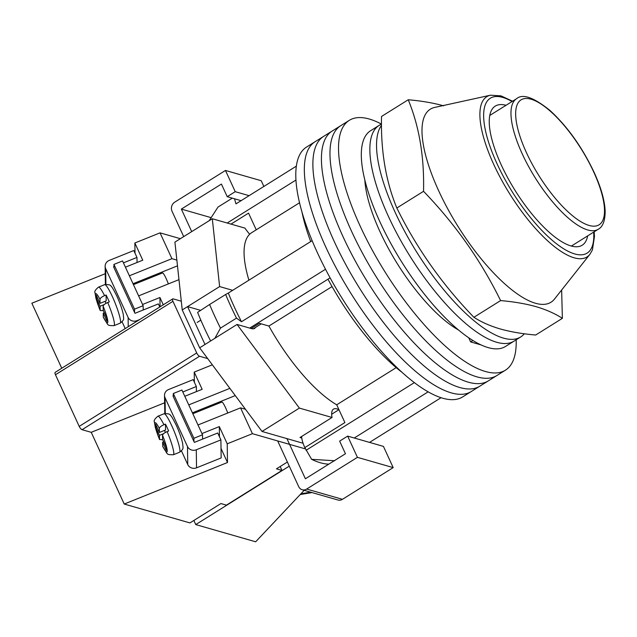 <?xml version="1.0" encoding="UTF-8"?>
<svg xmlns="http://www.w3.org/2000/svg" width="637" height="637" viewBox="0 0 637 637"><rect width="100%" height="100%" fill="white"/><g stroke="black" fill="none" stroke-linecap="round" stroke-linejoin="round"><path stroke-width="0.96" d="M381.316 124.016A147.306 50.02 58 0 0 369.301 119.031A147.306 50.02 58 0 0 349.291 120.345L315.108 141.709A147.306 50.02 58 0 0 337.435 270.287A147.306 50.02 58 0 0 451.235 392.862A147.306 50.02 58 0 0 471.245 391.548L462.701 396.891A147.306 50.02 58 0 1 442.691 398.205A147.306 50.02 58 0 1 328.891 275.63A147.306 50.02 58 0 1 306.564 147.051L315.108 141.709A147.306 50.02 58 0 0 337.435 270.287A147.306 50.02 58 0 0 451.235 392.862A147.306 50.02 58 0 0 471.245 391.548L479.788 386.205A147.306 50.02 58 0 1 459.779 387.519A147.306 50.02 58 0 0 479.788 386.205L488.34 380.87A147.306 50.02 58 0 1 468.33 382.184A147.306 50.02 58 0 0 488.34 380.87L496.884 375.527A147.306 50.02 58 0 1 476.874 376.841A147.306 50.02 58 0 0 496.884 375.527L505.428 370.185A147.306 50.02 58 0 0 516.169 339.792M323.652 136.366A147.306 50.02 58 0 0 345.979 264.944A147.306 50.02 58 0 0 459.779 387.519A147.306 50.02 58 0 1 345.979 264.944A147.306 50.02 58 0 1 323.652 136.366M332.195 131.031A147.306 50.02 58 0 0 354.522 259.601A147.306 50.02 58 0 0 468.33 382.184A147.306 50.02 58 0 1 354.522 259.601A147.306 50.02 58 0 1 332.195 131.031M340.739 125.688A147.306 50.02 58 0 0 363.074 254.267A147.306 50.02 58 0 0 476.874 376.841A147.306 50.02 58 0 1 363.074 254.267A147.306 50.02 58 0 1 340.739 125.688M349.291 120.345A147.306 50.02 58 0 0 371.618 248.924A147.306 50.02 58 0 0 485.418 371.498A147.306 50.02 58 0 0 505.428 370.185M364.85 180.12A103.783 35.242 58 0 0 458.521 329.998M354.26 438.009L428.144 391.835M369.54 442.397L441.059 397.703M325.507 269.252L241.503 321.749A140.61 47.743 -122 0 1 228.309 293.06L312.13 240.675M234.504 198.784L235.977 203.872L296.348 166.146M328.835 464.126L328.278 464.118A136.581 46.374 -122 0 1 311.62 459.333L304.828 447.596L344.888 422.562L336.718 404.806A103.783 35.242 -122 0 1 268.902 326.048L259.442 323.325L251.161 328.509M248.916 280.176A103.783 35.242 -122 0 1 251.655 232.688L299.525 202.773M230.992 224.113L248.557 213.132L256.233 229.822M402.162 372.43A127.225 43.197 -122 0 1 327.967 279.189L330.109 277.851M311.62 459.333L334.664 460.742M306.071 450.295L414.361 382.614M241.503 321.749L236.502 318.118L220.482 328.127L214.884 338.303M249.72 328.095L327.967 279.189M310.697 241.566A127.225 43.197 -122 0 1 302.018 212.185M210.624 340.962A136.581 46.374 -122 0 1 197.613 312.361L209.613 304.502A148.652 50.474 58 0 0 220.482 328.127M236.502 318.118A148.652 50.474 -122 0 1 225.641 294.493L209.613 304.502M225.641 294.493L228.309 293.06M232.29 198.147L217.989 207.081L209.207 220.673M227.186 223.014L295.942 180.048M332.06 286.578L268.902 326.048M396.206 367.629L336.718 404.806M304.828 447.596A21.762 7.389 -122 0 1 301.643 436.472M381.491 123.912L379.158 125.362A127.225 43.197 58 0 0 398.443 236.407A127.225 43.197 58 0 0 496.725 342.268A127.225 43.197 58 0 0 514.011 341.137L505.467 346.48A127.225 43.197 58 0 1 488.181 347.611A127.225 43.197 58 0 1 389.9 241.749A127.225 43.197 58 0 1 370.615 130.704L379.158 125.362A127.225 43.197 58 0 0 398.443 236.407A127.225 43.197 58 0 0 496.725 342.268A127.225 43.197 58 0 0 514.011 341.137L520.684 336.965A127.225 43.197 58 0 0 524.323 333.764M381.499 125.29A127.225 43.197 58 0 0 409.288 239.711A127.225 43.197 58 0 0 503.405 338.096A127.225 43.197 58 0 0 520.684 336.965M468.728 337.777L470.632 341.918L472.909 340.5M470.632 341.918L481.046 344.912M338.884 409.718A25.106 8.528 58 0 0 336.909 408.906A25.106 8.528 58 0 0 333.501 409.129A25.106 8.528 58 0 0 332.052 417.474L300.003 437.5L301.771 438.009M232.672 290.329L219.622 286.578L212.304 218.746L244.958 228.118A25.106 8.528 58 0 0 249.68 234.233M255.493 327.45A22.096 7.501 -122 0 1 254.561 328.421A22.096 7.501 -122 0 1 251.559 328.62L237.044 324.448L204.995 344.482L187.581 306.612L182.238 309.948L199.66 347.818L262.006 431.456L286.921 438.614L305.394 478.777L345.453 453.743L339.64 441.123L347.659 436.114L383.426 446.386L393.188 467.614L342.451 499.32A6.696 5.892 106 0 1 337.96 500.021L302.193 489.749A6.696 5.892 -74 0 0 306.684 489.049L342.451 499.32M332.052 417.474L299.39 408.094L237.044 324.448M212.304 218.746L174.912 242.108L182.238 309.948M204.995 344.482L199.66 347.818M299.39 408.094L262.006 431.456M303.077 443.248L286.921 438.614M219.622 286.578L187.581 306.612L200.663 310.362M191.713 231.613L181.354 209.095L211.15 217.655M181.354 209.095L221.413 184.061L227.218 196.69L241.097 200.671M263.861 186.442L261.234 180.725L225.466 170.453L235.228 191.681L249.107 195.663M235.228 191.681L227.218 196.69M225.466 170.453L174.729 202.16A6.696 5.892 -74 0 0 172.022 211.237L183.703 236.614M277.676 440.939L298.705 486.652A6.696 5.892 -74 0 0 302.193 489.749M393.188 467.614L357.421 457.342L306.684 489.049M357.421 457.342L347.659 436.114M490.442 95.208A94.507 32.089 -122 0 0 498.516 174.22A94.507 32.089 -122 0 0 574.136 257.802A94.507 32.089 -122 0 0 589.886 254.33L554.477 299.079A113.832 38.65 -122 0 1 535.51 303.26A113.832 38.65 -122 0 1 444.427 202.59A113.832 38.65 -122 0 1 434.705 107.422L490.442 95.208L500.969 95.861L512.57 101.211M562.375 318.333L535.677 335.022C522.451 333.892 510.659 331.869 500.276 328.971C490.044 325.945 481.253 322.051 473.896 317.282C442.261 284.572 416.574 248.143 396.827 208.004C385.783 181.203 380.679 150.69 381.531 116.46L408.237 99.77C419.281 126.564 424.377 157.084 423.533 191.315C455.168 224.025 480.863 260.453 500.602 300.592C513.788 301.723 525.581 303.738 535.996 306.644C546.204 309.654 554.994 313.555 562.375 318.333L561.643 290.018M443.631 105.822C433.216 102.915 421.415 100.893 408.237 99.77M506.041 105.288A82.022 27.853 58 0 0 495.244 106.116A82.022 27.853 58 0 0 507.673 177.707A82.022 27.853 58 0 0 571.047 245.962A82.022 27.853 58 0 0 582.186 245.229A82.022 27.853 58 0 0 587.664 235.889M423.533 191.315L396.827 208.004M500.602 300.592L473.896 317.282M304.191 490.323L255.668 541.792L195.75 524.585L289.27 466.141M195.75 524.585L193.863 520.469M193.951 441.545L193.903 438.264L173.312 393.507L173.36 396.787M173.312 393.507L181.927 390.043L202.518 434.8L202.574 439.092M193.903 438.264L202.518 434.8M196.284 449.786L196.538 467.829A6.696 6.251 179.2 0 1 187.748 464.572L187.485 446.521A6.696 6.251 -0.8 0 0 196.284 449.786L220.896 439.888L217.727 433.001L194.341 442.404L172.969 395.927L173.352 395.776M164.776 413.524A6.696 6.251 179.2 0 1 164.776 413.421L164.513 395.378A6.696 6.251 -0.8 0 1 168.566 389.541L193.186 379.644L196.347 386.524L182.819 391.97M196.538 467.829L221.158 457.931L220.896 439.888M181.473 450.924L187.748 464.572M187.485 446.521L165.055 397.751L165.286 413.429M164.513 395.378A6.696 6.251 -0.8 0 0 165.055 397.751M196.427 391.604L196.347 386.524M192.828 413.732L221.883 402.043A10.041 1.378 68.1 0 1 225.578 407.76A10.041 1.378 68.1 0 1 227.735 413.007M167.109 431.615A20.758 2.851 68.1 0 1 173.375 454.746C165.7 454.667 168.383 454.866 162.746 446.537L162.618 442.229L166.313 450.263L166.273 447.381L162.578 439.347L162.523 435.326C162.754 434.108 164.282 432.873 167.109 431.615L168.646 430.994A20.758 2.851 -111.9 0 0 167.061 427.411A20.758 2.851 -111.9 0 0 165.485 424.115L163.94 424.728C161.113 425.986 159.584 427.228 159.354 428.438A15.734 2.158 -111.9 0 0 154.815 423.86A15.734 2.158 -111.9 0 0 159.513 439.371L159.457 435.35L155.762 427.316L155.715 424.425L159.409 432.459L159.354 428.438M162.801 439.825L159.513 439.371M159.409 432.459L165.564 429.983L165.485 424.115M165.405 432.435L164.481 430.421M163.709 441.799L162.618 442.229M163.605 433.678L159.457 435.35M156.845 426.878L155.762 427.316M113.967 266.672L113.585 266.831L134.964 313.308L158.35 303.905L159.768 306.994M136.907 321.279L136.899 320.682L139.591 319.599M125.21 328.596L122.097 321.828M105.901 284.325L105.678 268.647A6.696 6.251 179.2 0 1 105.137 266.274L105.392 284.317A6.696 6.251 -0.8 0 0 105.4 284.421M105.137 266.274A6.696 6.251 179.2 0 1 109.19 260.437L133.802 250.54L136.971 257.428L123.435 262.866M105.678 268.647L128.109 317.425L128.244 326.693M136.899 320.682A6.696 6.251 179.2 0 1 128.109 317.425M136.971 257.428L137.043 262.508M168.359 283.911A10.041 1.378 -111.9 0 0 166.201 278.656A10.041 1.378 -111.9 0 0 162.507 272.947L133.444 284.628M97.469 297.774L96.378 298.212L96.338 295.321L100.033 303.355L106.188 300.887L106.1 295.011A20.758 2.851 68.1 0 1 107.685 298.315A20.758 2.851 68.1 0 1 109.269 301.898L107.733 302.511C104.898 303.769 103.369 305.012 103.138 306.222A15.734 2.158 68.1 0 1 107.836 321.725A15.734 2.158 68.1 0 1 103.298 317.154L103.242 313.133L106.936 321.167L106.897 318.277L103.202 310.243L103.138 306.222M106.1 295.011L104.564 295.632A20.758 2.851 -111.9 0 0 98.512 287.128L104.659 284.659A20.758 2.851 68.1 0 1 112.295 296.452A20.758 2.851 68.1 0 1 120.146 323.174C125.21 319.248 123.307 318.723 123.355 314.805C122.288 309.55 120.13 303.339 116.89 296.165C113.681 289.731 111.778 286.483 111.18 286.419C110.87 284.954 108.696 284.365 104.659 284.659M107.733 302.511A20.758 2.851 -111.9 0 1 113.999 325.65C106.323 325.563 108.999 325.762 103.369 317.433L103.298 317.154M100.033 303.355L99.977 299.334C100.2 298.124 101.737 296.89 104.564 295.632M103.425 310.729L100.184 310.506L100.073 306.246L96.378 298.212M105.105 301.317L106.029 303.331M104.221 304.574L100.073 306.246M104.325 312.695L103.242 313.133M113.983 267.691L113.935 264.411L134.518 309.16L143.134 305.696L143.198 309.996M134.518 309.16L134.566 312.441M113.935 264.411L122.551 260.947L143.134 305.696M287.375 462.024L276.466 468.848L281.968 470.424L226.422 505.141L220.92 503.556L189.945 522.913L124.223 504.042L227.497 462.518L227.218 443.814L252.419 433.686L305.434 448.91M180.375 238.692L160.046 232.855L171.926 258.678L176.855 260.095M181.298 301.213L173.168 298.872A3.344 1.139 58 0 0 172.715 298.904A3.344 1.139 58 0 0 172.953 301.309L196.706 352.946A3.344 1.139 58 0 0 199.556 356.25L82.062 429.688L91.226 432.316L124.223 504.042M207.686 358.591L199.556 356.25M252.419 433.686L240.539 407.863L245.476 409.28M160.062 306.811L159.927 297.495L142.577 304.478M159.927 297.495L163.279 304.797M178.965 279.643L138.611 295.871M134.996 253.136L134.853 242.992L142.768 260.207L125.417 267.182M129.375 275.789L171.926 258.678M134.853 242.992L160.046 232.855M61.757 368.242L31.85 303.22L105.24 273.711M172.953 301.309L55.459 374.739L79.211 426.376L196.706 352.946M82.062 429.688A3.344 1.139 -122 0 1 79.211 426.376M55.459 374.739A3.344 1.139 -122 0 1 55.212 372.334L172.715 298.904M184.802 396.278L202.152 389.303L194.229 372.088L212.328 364.818M229.877 388.355L188.759 404.885M227.218 443.814L219.303 426.599L201.953 433.574M240.539 407.863L197.996 424.975M221.015 448.44L227.497 462.518M91.226 432.316L164.625 402.807M194.229 372.088L194.381 382.24M219.303 426.599L219.454 436.751M281.968 470.424L280.176 466.523M593.708 171.982A73.653 25.01 58 0 0 531.043 99.205A73.653 25.01 58 0 0 526.449 152.665A73.653 25.01 58 0 0 589.106 225.442A73.653 25.01 58 0 0 593.708 171.982M516.599 98.695C522.611 93.464 533.726 97.373 549.938 110.432C567.384 126.468 582.099 147.075 594.074 172.253C600.946 187.27 604.64 200.169 605.15 210.951C605.174 220.689 602.865 226.804 598.215 229.288A77.005 26.149 -122 0 1 522.252 153.899A77.005 26.149 -122 0 1 516.599 98.695L489.765 115.456M512.044 101.538A91.33 31.014 58 0 0 502.72 97.413A91.33 31.014 58 0 0 497.019 163.701A91.33 31.014 58 0 0 574.709 253.932A91.33 31.014 58 0 0 593.66 232.139M310.673 492.186L300.903 493.81M164.043 413.755C168.08 413.461 170.246 414.05 170.557 415.523C171.154 415.587 173.057 418.827 176.266 425.261C179.507 432.435 181.664 438.654 182.739 443.909C182.692 447.827 184.595 448.344 179.53 452.278A20.758 2.851 -111.9 0 0 171.679 425.556A20.758 2.851 -111.9 0 0 164.043 413.755L157.888 416.232A20.758 2.851 68.1 0 1 163.94 424.728M162.682 446.258A15.734 2.158 -111.9 0 0 167.22 450.829A15.734 2.158 -111.9 0 0 162.523 435.326M100.136 310.267A15.734 2.158 68.1 0 1 95.439 294.764A15.734 2.158 68.1 0 1 99.977 299.334M235.268 395.593L192.406 412.824M177.476 265.852L133.029 283.728M253.287 328.827L261.258 323.851M331.67 414.225L338.956 409.671M598.215 229.288L571.389 246.057M589.886 254.33L592.426 249.895L594.464 236.55L594.186 231.804M312.026 492.576L300.218 494.535M173.375 454.746L179.53 452.278M157.888 416.232C154.783 418.78 153.621 420.723 154.409 422.052L155.348 427.57L159.561 439.61M113.999 325.65L120.146 323.174M98.512 287.128C95.399 289.676 94.244 291.619 95.032 292.948L95.972 298.466L100.184 310.506M200.83 320.156L197.136 322.465"/></g></svg>
